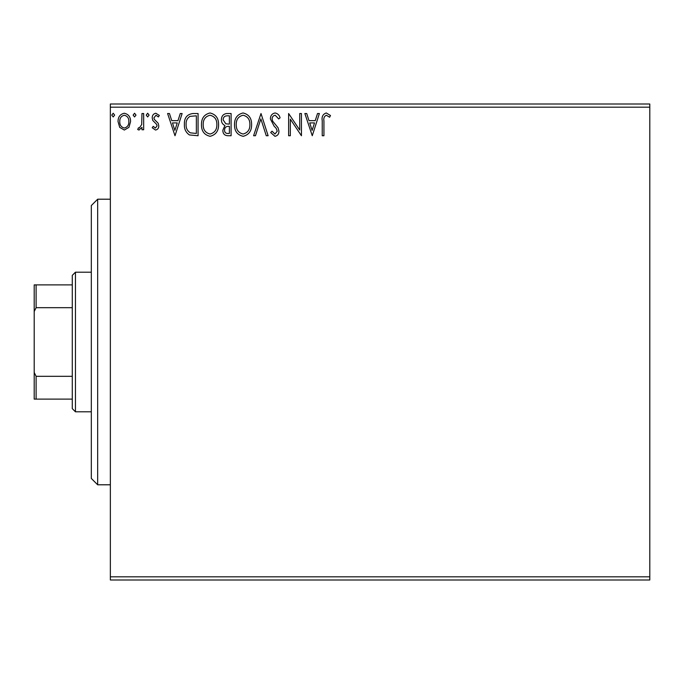 <?xml version="1.0" encoding="UTF-8"?>
<svg xmlns="http://www.w3.org/2000/svg" width="684" height="684" viewBox="0 0 684 684"><rect width="100%" height="100%" fill="white"/><g stroke="black" fill="none" stroke-linecap="round" stroke-linejoin="round"><path stroke-width="1.03" d="M128.917 127.361L124.308 130.046L119.709 127.369L118.05 121.598C117.999 116.998 120.085 114.211 124.308 113.245C128.532 114.211 130.618 116.99 130.576 121.598L128.917 127.361M143.674 113.527L143.674 129.763L141.964 129.763L141.964 127.369L138.997 130.046L137.698 129.49L138.51 127.763L139.271 128.053L141.699 124.556L141.964 113.527L143.674 113.527M155.516 130.046L152.216 127.737L153.216 126.343L155.405 128.053L157.063 125.865L156.653 124.394L152.78 120.444L152.216 117.939C152.199 115.322 153.404 113.758 155.824 113.245L159.338 115.442L158.363 116.947L156.012 115.237L153.926 117.853L154.336 119.401L158.218 123.291L158.765 125.788C158.808 128.173 157.722 129.592 155.516 130.046M192.905 113.527L198.069 113.527L198.069 135.74L189.417 134.945C185.817 132.44 184.141 128.908 184.398 124.36C184.141 117.947 186.98 114.339 192.905 113.527M231.098 113.527L231.098 135.74L227.96 135.74C224.574 135.577 222.873 133.739 222.839 130.242L224.925 125.514C222.565 124.385 221.394 122.496 221.419 119.837C221.445 116.169 223.189 114.066 226.661 113.527L231.098 113.527M261.006 113.527L268.119 135.74L266.264 135.74L260.861 118.888L255.457 135.74L253.602 135.74L261.006 113.527M299.729 113.527L301.439 113.527L301.439 135.74L290.332 119.178L290.332 135.74L288.622 135.74L288.622 113.527L299.729 130.054L299.729 113.527M323.934 120.965L323.934 135.74L322.232 135.74L322.232 120.743C321.548 116.707 322.899 114.117 326.294 112.963L330.483 115.519L329.62 117.229L326.311 115.237C324.207 116.34 323.421 118.247 323.934 120.965M110.355 107.183L110.355 104.011L649.8 104.011L649.8 107.183L110.355 107.183L110.355 576.817L649.8 576.817L649.8 579.989L110.355 579.989L110.355 576.817M649.8 107.183L649.8 576.817M312.263 135.74L304.859 113.527L306.714 113.527L308.997 120.649L315.238 120.649L317.521 113.527L319.377 113.527L312.263 135.74M275.088 112.963C277.678 113.484 279.337 115.1 280.081 117.819L278.696 118.939L275.216 115.237C273.181 115.605 272.147 116.861 272.112 118.999L272.668 121.179L278.063 127.746L278.944 131.131C278.969 134.013 277.653 135.74 274.977 136.313L270.684 132.551L272.018 131.183L274.994 134.03L277.234 131.225L276.199 128.353L274.096 126.138L270.402 118.973C270.428 115.639 271.993 113.638 275.088 112.963M251.601 124.539C251.729 130.875 248.916 134.799 243.171 136.313C237.288 134.945 234.407 131.054 234.518 124.642C234.407 118.298 237.245 114.408 243.034 112.963C248.831 114.356 251.686 118.212 251.601 124.539M218.572 124.539C218.7 130.875 215.887 134.799 210.133 136.313C204.26 134.945 201.37 131.054 201.481 124.642C201.378 118.298 204.217 114.408 210.005 112.963C215.793 114.356 218.649 118.212 218.572 124.539M175.001 135.74L167.597 113.527L169.452 113.527L171.735 120.649L177.977 120.649L180.26 113.527L182.124 113.527L175.001 135.74M149.086 115.1L147.658 116.947L146.239 115.1L147.658 113.245L149.086 115.1M135.988 115.1L134.56 116.947L133.141 115.1L134.56 113.245L135.988 115.1M114.63 115.1L113.202 116.947L111.783 115.1L113.202 113.245L114.63 115.1M309.732 122.923L312.126 130.387L314.512 122.923L309.732 122.923M236.228 124.65C236.142 129.729 238.434 132.858 243.094 134.03C247.728 132.807 250.002 129.644 249.899 124.548C249.976 119.495 247.711 116.391 243.094 115.237C238.408 116.391 236.117 119.529 236.228 124.65M227.618 133.465L229.397 133.465L229.397 126.343L228.516 126.343C225.959 126.326 224.643 127.609 224.549 130.199C224.557 132.286 225.575 133.371 227.618 133.465M228.533 124.069L229.397 124.069L229.397 115.81L227.439 115.81C224.72 115.767 223.283 117.109 223.129 119.837L225.814 123.804L228.533 124.069M203.191 124.65C203.105 129.729 205.397 132.858 210.056 134.03C214.699 132.807 216.965 129.644 216.862 124.548C216.948 119.495 214.673 116.391 210.056 115.237C205.371 116.391 203.08 119.529 203.191 124.65M196.359 133.465L196.359 115.81L189.947 116.374C187.168 118.221 185.886 120.888 186.108 124.36C185.886 128.096 187.288 130.926 190.323 132.841L196.359 133.465M172.471 122.923L174.865 130.387L177.25 122.923L172.471 122.923M119.751 121.59C119.683 125.035 121.205 127.19 124.308 128.053C127.421 127.19 128.943 125.035 128.866 121.59C128.943 118.152 127.421 116.041 124.308 115.237C121.196 116.032 119.674 118.152 119.751 121.59M97.667 484.794L91.314 478.449L91.314 205.551L97.667 199.206L97.667 484.794L110.355 484.794M75.454 411.811L72.282 408.639L72.282 275.361L75.454 272.189L75.454 411.811L91.314 411.811M75.454 272.189L91.314 272.189M72.282 399.114L34.2 399.114L34.2 284.886L36.107 284.886L36.107 307.68L34.2 311.536M34.2 372.464L36.107 376.32L36.107 399.114M72.282 376.32L36.107 376.32M72.282 307.68L36.107 307.68M72.282 284.886L36.107 284.886M97.667 199.206L110.355 199.206"/></g></svg>

